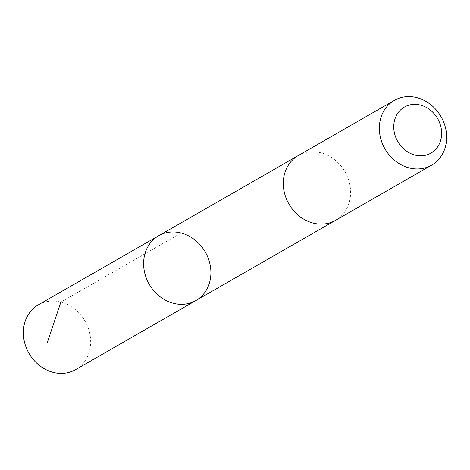 <?xml version="1.0" encoding="UTF-8"?>
<svg xmlns="http://www.w3.org/2000/svg" width="470" height="470" viewBox="0 0 470 470"><rect width="100%" height="100%" fill="white"/><g stroke="black" fill="none" stroke-linecap="round" stroke-linejoin="round"><path stroke-width="0.35" stroke-dasharray="2.35 1.76" d="M75.617 369.637A37.371 32.33 60.1 0 0 90.51 338.365A37.371 32.33 60.1 0 0 70.071 305.894A37.371 32.33 60.1 0 0 38.393 304.824M303.884 219.267A37.365 32.33 60.1 0 0 335.562 220.336A37.365 32.33 60.1 0 0 350.456 189.063A37.365 32.33 60.1 0 0 330.016 156.598A37.365 32.33 60.1 0 0 298.338 155.529A37.365 32.33 60.1 0 0 283.451 186.802A37.365 32.33 60.1 0 0 303.884 219.267M158.649 235.758A37.371 32.33 -119.9 0 1 205.296 252.061A37.371 32.33 -119.9 0 1 195.873 300.565M335.116 220.589L335.562 220.336A37.371 32.33 60.1 0 0 350.456 189.063A37.371 32.33 60.1 0 0 330.022 156.592A37.371 32.33 60.1 0 0 298.338 155.523M181.144 233.014L60.889 302.087M298.338 155.529L297.898 155.782"/><path stroke-width="0.7" d="M164.195 299.496A37.371 32.33 -119.9 0 1 143.755 267.031A37.371 32.33 -119.9 0 1 158.649 235.758A37.371 32.33 -119.9 0 1 205.296 252.061A37.371 32.33 -119.9 0 1 195.873 300.565A37.371 32.33 -119.9 0 1 164.195 299.496A37.371 32.33 -119.9 0 1 143.755 267.031A37.371 32.33 -119.9 0 1 158.649 235.758L38.393 304.824A37.371 32.33 60.1 0 0 23.5 336.097A37.371 32.33 60.1 0 0 43.939 368.568A37.371 32.33 60.1 0 0 75.617 369.637L195.873 300.565A37.371 32.33 -119.9 0 1 164.195 299.496M394.383 100.363L298.338 155.523A37.371 32.33 60.1 0 0 288.915 204.033A37.371 32.33 60.1 0 0 335.562 220.336L431.607 165.176A37.371 32.33 60.1 0 0 446.5 133.903A37.371 32.33 60.1 0 0 426.061 101.432A37.371 32.33 60.1 0 0 394.383 100.363A37.371 32.33 60.1 0 0 384.959 148.873A37.371 32.33 60.1 0 0 431.607 165.176M426.983 107.783A26.584 23.001 60.1 0 0 393.936 130.073A26.584 23.001 60.1 0 0 432.142 152.368A26.584 23.001 60.1 0 0 426.983 107.783M60.889 302.087L47.241 342.841M297.898 155.782L158.649 235.758M335.116 220.589L195.873 300.565"/></g></svg>
